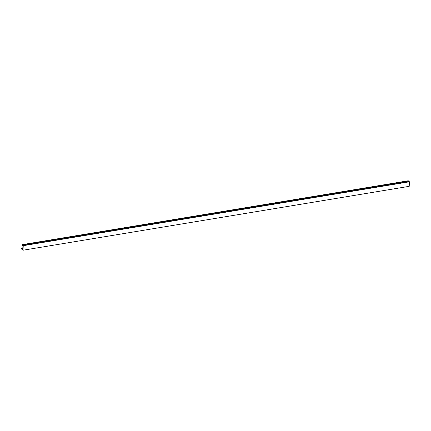 <?xml version="1.0" encoding="UTF-8"?>
<svg xmlns="http://www.w3.org/2000/svg" width="431" height="431" viewBox="0 0 431 431"><rect width="100%" height="100%" fill="white"/><g stroke="black" fill="none" stroke-linecap="round" stroke-linejoin="round"><path stroke-width="0.65" d="M22.067 244.668L23.247 245.686L23.01 250.233L21.55 248.66L22.741 249.43L22.924 245.993L21.744 244.991L22.067 244.668L408.27 180.767L408.927 181.634M21.561 248.428L22.805 248.224M21.825 249.253L22.132 249.199M23.01 250.233L409.213 186.332L409.45 181.79L409.164 181.613M23.247 245.686L409.45 181.79M22.051 244.964L408.254 181.063M23.032 245.503L409.234 181.602M22.994 245.492L409.197 181.591"/></g></svg>
